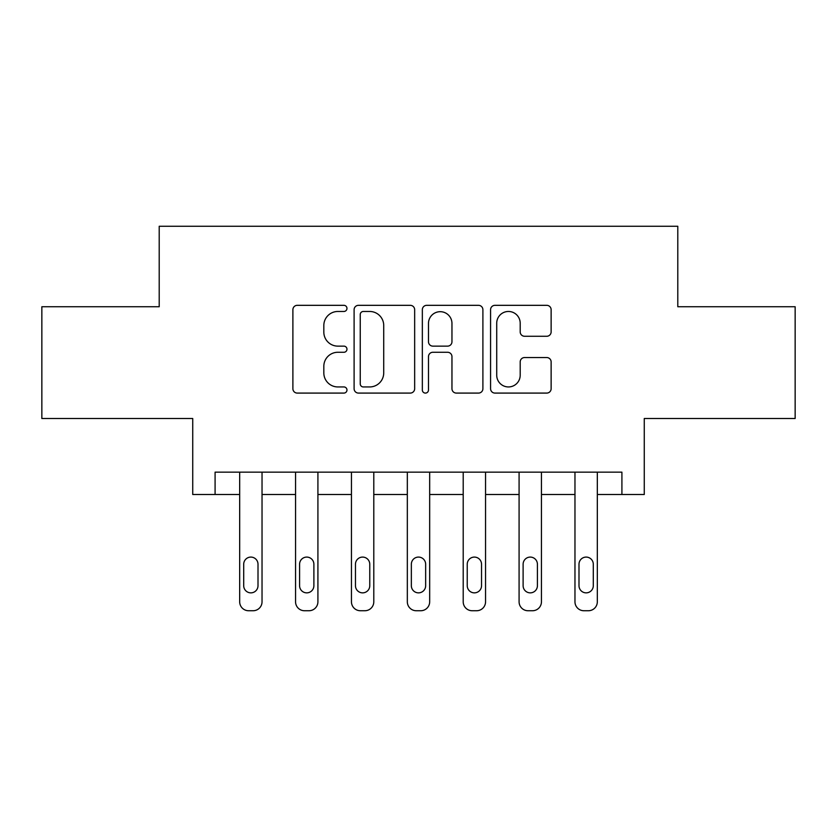 <?xml version="1.0" encoding="UTF-8"?>
<svg xmlns="http://www.w3.org/2000/svg" width="837" height="837" viewBox="0 0 837 837"><rect width="100%" height="100%" fill="white"/><g stroke="black" fill="none" stroke-linecap="round" stroke-linejoin="round"><path stroke-width="1.26" d="M346.968 308.393A3.076 3.076 0 0 0 343.902 305.327L297.271 305.327A4.384 4.384 0 0 0 292.887 309.711L292.887 388.703A4.384 4.384 0 0 0 297.271 393.087L343.902 393.087A3.076 3.076 0 0 0 346.968 390.011A3.076 3.076 0 0 0 343.902 386.945L337.866 386.945A14.041 14.041 0 0 1 323.825 372.904L323.825 366.324A14.041 14.041 0 0 1 337.866 352.272L343.902 352.272A3.076 3.076 0 0 0 346.968 349.207A3.076 3.076 0 0 0 343.902 346.131L337.866 346.131A14.041 14.041 0 0 1 323.825 332.09L323.825 325.509A14.041 14.041 0 0 1 337.866 311.469L343.902 311.469A3.076 3.076 0 0 0 346.968 308.393M546.749 336.265A4.384 4.384 0 0 0 551.133 331.87L551.133 309.711A4.384 4.384 0 0 0 546.749 305.327L494.96 305.327A4.384 4.384 0 0 0 490.576 309.711L490.576 388.703A4.384 4.384 0 0 0 494.96 393.087L546.749 393.087A4.384 4.384 0 0 0 551.133 388.703L551.133 361.929A4.384 4.384 0 0 0 546.749 357.545L524.59 357.545A4.384 4.384 0 0 0 520.195 361.929L520.195 375.206A11.739 11.739 0 0 1 508.457 386.945A11.739 11.739 0 0 1 496.718 375.206L496.718 323.208A11.739 11.739 0 0 1 508.457 311.469A11.739 11.739 0 0 1 520.195 323.208L520.195 331.87A4.384 4.384 0 0 0 524.59 336.265L546.749 336.265M621.912 494.5L644.27 494.5L644.27 418.5L795.15 418.5L795.15 306.74L677.792 306.74L677.792 226.262L159.208 226.262L159.208 306.74L41.85 306.74L41.85 418.5L192.73 418.5L192.73 494.5L239.675 494.5L239.675 601.793A8.945 8.945 0 0 0 248.62 610.738L253.088 610.738A8.945 8.945 0 0 0 262.033 601.793L262.033 494.5L295.555 494.5L295.555 601.793A8.945 8.945 0 0 0 304.501 610.738L308.968 610.738A8.945 8.945 0 0 0 317.914 601.793L317.914 494.5L351.446 494.5L351.446 601.793A8.945 8.945 0 0 0 360.381 610.738L364.848 610.738A8.945 8.945 0 0 0 373.794 601.793L373.794 494.5L407.326 494.5L407.326 601.793A8.945 8.945 0 0 0 416.261 610.738L420.739 610.738A8.945 8.945 0 0 0 429.674 601.793L429.674 494.5L463.206 494.5L463.206 601.793A8.945 8.945 0 0 0 472.152 610.738L476.619 610.738A8.945 8.945 0 0 0 485.554 601.793L485.554 494.5L519.086 494.5L519.086 601.793A8.945 8.945 0 0 0 528.032 610.738L532.499 610.738A8.945 8.945 0 0 0 541.445 601.793L541.445 494.5L574.967 494.5L574.967 601.793A8.945 8.945 0 0 0 583.912 610.738L588.38 610.738A8.945 8.945 0 0 0 597.325 601.793L597.325 494.5L621.912 494.5L621.912 472.152L215.088 472.152L215.088 494.5M414.66 309.711A4.384 4.384 0 0 0 410.276 305.327L358.487 305.327A4.384 4.384 0 0 0 354.103 309.711L354.103 388.703A4.384 4.384 0 0 0 358.487 393.087L410.276 393.087A4.384 4.384 0 0 0 414.66 388.703L414.66 309.711M426.724 305.327L478.513 305.327A4.384 4.384 0 0 1 482.897 309.711L482.897 388.703A4.384 4.384 0 0 1 478.513 393.087L456.353 393.087A4.384 4.384 0 0 1 451.959 388.703L451.959 356.667A4.384 4.384 0 0 0 447.575 352.272L432.875 352.272A4.384 4.384 0 0 0 428.481 356.667L428.481 390.011A3.076 3.076 0 0 1 425.416 393.087A3.076 3.076 0 0 1 422.34 390.011L422.34 309.711A4.384 4.384 0 0 1 426.724 305.327M363.321 311.469A3.076 3.076 0 0 0 360.245 314.534L360.245 383.869A3.076 3.076 0 0 0 363.321 386.945L369.682 386.945A14.041 14.041 0 0 0 383.723 372.904L383.723 325.509A14.041 14.041 0 0 0 369.682 311.469L363.321 311.469M451.959 323.427A11.739 11.739 0 0 0 440.22 311.688A11.739 11.739 0 0 0 428.481 323.427L428.481 341.747A4.384 4.384 0 0 0 432.875 346.131L447.575 346.131A4.384 4.384 0 0 0 451.959 341.747L451.959 323.427M262.033 472.152L262.033 601.793M239.675 472.152L239.675 601.793M258.005 585.701A7.156 7.156 0 0 1 250.849 592.858A7.156 7.156 0 0 1 243.703 585.701L243.703 564.243A7.156 7.156 0 0 1 250.849 557.086A7.156 7.156 0 0 1 258.005 564.243L258.005 585.701M248.62 610.738L253.088 610.738M317.914 472.152L317.914 601.793M295.555 472.152L295.555 601.793M313.885 585.701A7.156 7.156 0 0 1 306.74 592.858A7.156 7.156 0 0 1 299.583 585.701L299.583 564.243A7.156 7.156 0 0 1 306.74 557.086A7.156 7.156 0 0 1 313.885 564.243L313.885 585.701M304.501 610.738L308.968 610.738M373.794 472.152L373.794 601.793M351.446 472.152L351.446 601.793M369.766 585.701A7.156 7.156 0 0 1 362.62 592.858A7.156 7.156 0 0 1 355.463 585.701L355.463 564.243A7.156 7.156 0 0 1 362.62 557.086A7.156 7.156 0 0 1 369.766 564.243L369.766 585.701M360.381 610.738L364.848 610.738M429.674 472.152L429.674 601.793M407.326 472.152L407.326 601.793M425.656 585.701A7.156 7.156 0 0 1 418.5 592.858A7.156 7.156 0 0 1 411.344 585.701L411.344 564.243A7.156 7.156 0 0 1 418.5 557.086A7.156 7.156 0 0 1 425.656 564.243L425.656 585.701M416.261 610.738L420.739 610.738M485.554 472.152L485.554 601.793M463.206 472.152L463.206 601.793M481.537 585.701A7.156 7.156 0 0 1 474.38 592.858A7.156 7.156 0 0 1 467.234 585.701L467.234 564.243A7.156 7.156 0 0 1 474.38 557.086A7.156 7.156 0 0 1 481.537 564.243L481.537 585.701M472.152 610.738L476.619 610.738M541.445 472.152L541.445 601.793M519.086 472.152L519.086 601.793M537.417 585.701A7.156 7.156 0 0 1 530.26 592.858A7.156 7.156 0 0 1 523.115 585.701L523.115 564.243A7.156 7.156 0 0 1 530.26 557.086A7.156 7.156 0 0 1 537.417 564.243L537.417 585.701M528.032 610.738L532.499 610.738M597.325 472.152L597.325 601.793M574.967 472.152L574.967 601.793M593.297 585.701A7.156 7.156 0 0 1 586.151 592.858A7.156 7.156 0 0 1 578.995 585.701L578.995 564.243A7.156 7.156 0 0 1 586.151 557.086A7.156 7.156 0 0 1 593.297 564.243L593.297 585.701M583.912 610.738L588.38 610.738"/></g></svg>

